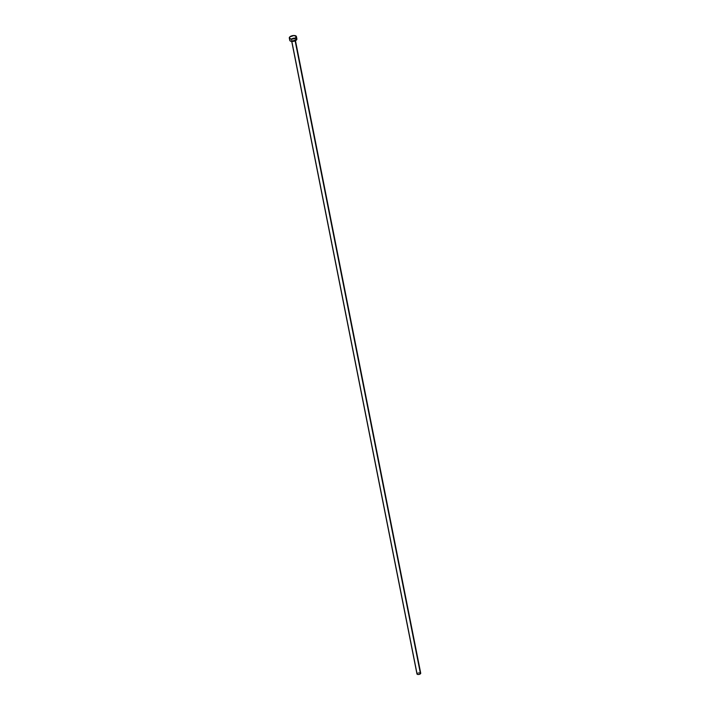 <?xml version="1.0" encoding="UTF-8"?>
<svg xmlns="http://www.w3.org/2000/svg" width="710" height="710" viewBox="0 0 710 710"><rect width="100%" height="100%" fill="white"/><g stroke="black" fill="none" stroke-linecap="round" stroke-linejoin="round"><path stroke-width="0.53" stroke-dasharray="3.55 2.66" d="M291.553 39.44A2.094 0.967 -11.2 0 0 292.28 40.665A2.094 0.967 -11.2 0 0 295.103 39.893L295.191 38.952L294.011 38.633L292.094 39.077L291.269 40.035L292.644 40.692L295.103 39.893A2.094 0.967 -11.2 0 0 294.384 38.66A2.094 0.967 -11.2 0 0 291.553 39.44M294.978 40.026A1.908 0.879 168.8 0 1 293.079 40.754A1.908 0.879 168.8 0 1 291.526 40.31A1.908 0.879 168.8 0 1 291.739 39.618A1.908 0.879 168.8 0 1 293.771 38.89A1.908 0.879 168.8 0 1 295.236 39.449A1.908 0.879 168.8 0 1 294.978 40.026L295.138 40.852L294.978 40.026A1.908 0.879 168.8 0 1 292.946 40.763A1.908 0.879 168.8 0 1 291.482 40.195A1.908 0.879 168.8 0 1 291.739 39.618L417.223 673.355L291.739 39.618A1.908 0.879 168.8 0 1 293.647 38.899A1.908 0.879 168.8 0 1 295.191 39.334A1.908 0.879 168.8 0 1 294.978 40.026M420.719 673.186A1.908 0.879 -11.2 0 0 419.255 672.627A1.908 0.879 -11.2 0 0 417.223 673.355A1.908 0.879 -11.2 0 0 416.965 673.932M296.895 38.961A3.639 1.677 -11.2 0 0 294.117 37.887A3.639 1.677 -11.2 0 0 290.248 39.272L289.778 36.893L290.248 39.272A3.639 1.677 -11.2 0 0 289.76 40.372M290.248 39.272L293.141 37.994L296.194 38.198M417.223 673.355L420.347 672.796M295.475 40.692L295.005 39.92C293.887 41.056 290.257 40.355 291.482 40.195L291.73 41.437"/><path stroke-width="1.06" d="M291.73 41.437L416.965 673.932A1.908 0.879 -11.2 0 0 418.43 674.5A1.908 0.879 -11.2 0 0 420.462 673.763L295.138 40.852L420.462 673.763A1.908 0.879 -11.2 0 0 420.719 673.186L295.475 40.692L291.499 41.411L290.097 40.896L289.778 39.973M289.289 37.994L289.76 40.372A3.639 1.677 -11.2 0 0 292.538 41.446A3.639 1.677 -11.2 0 0 296.407 40.053L295.937 37.674L296.407 40.053A3.639 1.677 -11.2 0 0 296.895 38.961L296.425 36.583A3.639 1.677 168.8 0 1 295.937 37.674A3.639 1.677 168.8 0 1 292.067 39.068A3.639 1.677 168.8 0 1 289.289 37.994A3.639 1.677 168.8 0 1 289.778 36.893A3.639 1.677 168.8 0 1 293.647 35.509A3.639 1.677 168.8 0 1 296.425 36.583M296.904 39.023L295.475 40.692M296.194 38.198L296.798 38.704M289.778 36.893L294.046 35.5L296.434 36.645L295.005 38.313L291.668 39.077L289.627 38.526L289.778 36.893M420.719 673.222L418.944 674.438L417.338 674.331L416.983 673.719"/></g></svg>
